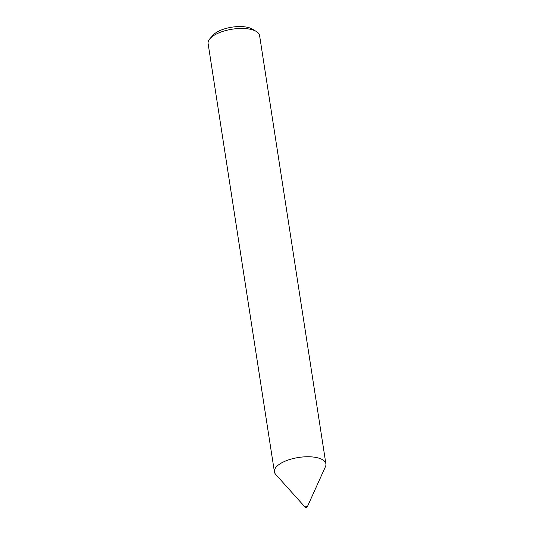 <?xml version="1.0" encoding="UTF-8"?>
<svg xmlns="http://www.w3.org/2000/svg" width="534" height="534" viewBox="0 0 534 534"><rect width="100%" height="100%" fill="white"/><g stroke="black" fill="none" stroke-linecap="round" stroke-linejoin="round"><path stroke-width="0.8" d="M306.95 507.24A1.041 0.421 171.2 0 0 307.23 506.993A1.041 0.421 171.2 0 0 306.696 506.599A1.041 0.421 171.2 0 0 305.481 506.839A1.041 0.421 171.2 0 0 305.234 507.3A1.041 0.421 171.2 0 0 306.95 507.24M307.23 506.993L325.453 466.669A26.046 10.513 171.2 0 0 325.894 463.892A26.046 10.513 171.2 0 0 309.153 456.764A26.046 10.513 171.2 0 0 281.732 462.824A26.046 10.513 171.2 0 0 274.409 471.862A26.046 10.513 171.2 0 0 275.671 474.379L305.234 507.3M210.036 38.568L213.106 35.131A22.081 8.911 -8.8 0 1 217.678 31.7A22.081 8.911 -8.8 0 1 252.275 29.07L256.24 31.419A26.046 10.513 171.2 0 0 215.429 34.523A26.046 10.513 171.2 0 0 210.036 38.568A26.046 10.513 171.2 0 0 208.106 43.561L274.409 471.862M325.894 463.892L259.591 35.591A26.046 10.513 171.2 0 0 256.24 31.419"/></g></svg>
